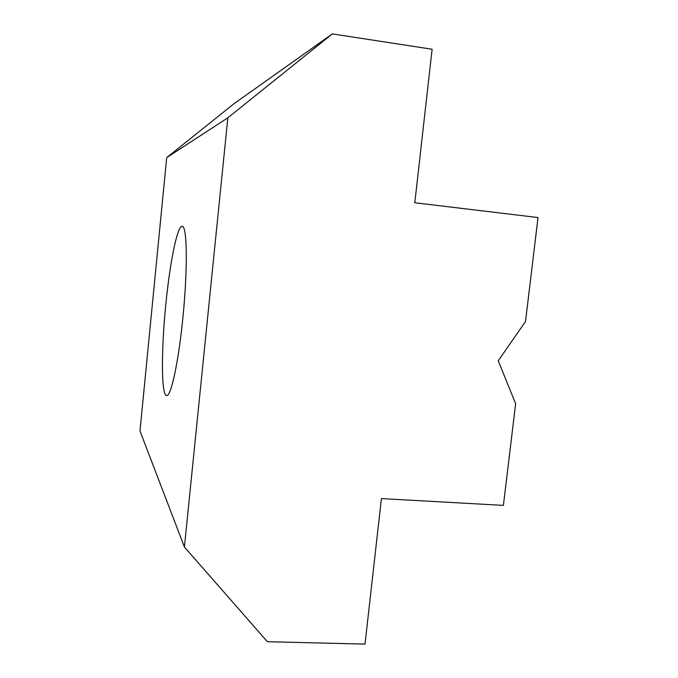 <?xml version="1.0" encoding="UTF-8"?>
<svg xmlns="http://www.w3.org/2000/svg" width="678" height="678" viewBox="0 0 678 678"><rect width="100%" height="100%" fill="white"/><g stroke="black" fill="none" stroke-linecap="round" stroke-linejoin="round"><path stroke-width="1.02" d="M182.874 317.812C187.874 268.869 187.136 225.181 182.162 226.333C177.28 225.469 169.788 263.31 165.779 304.888C161.211 349.984 161.203 395.528 166.61 395.52C170.89 397.028 178.517 362.323 182.874 317.812M184.416 547.019L139.982 430.971L166.712 157.618L227.842 117.803L184.416 547.019L267.395 641.71L365.01 644.1L381.426 498.584L503.407 505.39L515.627 403.724L498.245 360.764L525.518 321.499L538.018 217.553L414.8 202.756L432.123 49.248L332.339 33.9L227.842 117.803M166.712 157.618L233.681 103.937L332.339 33.9"/></g></svg>
